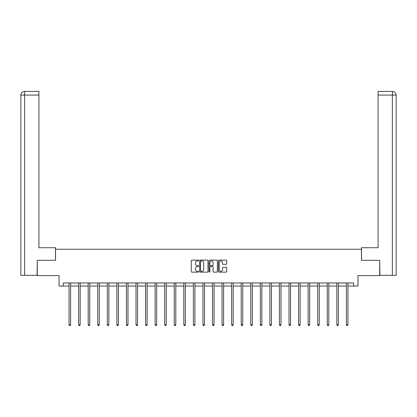 <?xml version="1.0" encoding="UTF-8"?>
<svg xmlns="http://www.w3.org/2000/svg" width="417" height="417" viewBox="0 0 417 417"><rect width="100%" height="100%" fill="white"/><g stroke="black" fill="none" stroke-linecap="round" stroke-linejoin="round"><path stroke-width="0.63" d="M198.69 260.521A0.422 0.422 0 0 0 198.273 260.104L191.877 260.104A0.599 0.599 0 0 0 191.278 260.703L191.278 271.535A0.599 0.599 0 0 0 191.877 272.134L198.273 272.134A0.422 0.422 0 0 0 198.69 271.717A0.422 0.422 0 0 0 198.273 271.295L197.444 271.295A1.923 1.923 0 0 1 195.516 269.366L195.516 268.465A1.923 1.923 0 0 1 197.444 266.541L198.273 266.541A0.422 0.422 0 0 0 198.69 266.119A0.422 0.422 0 0 0 198.273 265.697L197.444 265.697A1.923 1.923 0 0 1 195.516 263.773L195.516 262.872A1.923 1.923 0 0 1 197.444 260.943L198.273 260.943A0.422 0.422 0 0 0 198.69 260.521M226.087 264.342A0.599 0.599 0 0 0 226.686 263.742L226.686 260.703A0.599 0.599 0 0 0 226.087 260.104L218.988 260.104A0.599 0.599 0 0 0 218.383 260.703L218.383 271.535A0.599 0.599 0 0 0 218.988 272.134L226.087 272.134A0.599 0.599 0 0 0 226.686 271.535L226.686 267.865A0.599 0.599 0 0 0 226.087 267.261L223.048 267.261A0.599 0.599 0 0 0 222.443 267.865L222.443 269.684A1.611 1.611 0 0 1 220.838 271.295A1.611 1.611 0 0 1 219.227 269.684L219.227 262.554A1.611 1.611 0 0 1 220.838 260.943A1.611 1.611 0 0 1 222.443 262.554L222.443 263.742A0.599 0.599 0 0 0 223.048 264.342L226.087 264.342M63.332 286.041L63.332 282.976L353.668 282.976L353.668 286.041L357.958 286.041L357.958 275.621L379.72 275.621L379.72 260.297L361.45 260.297L361.45 249.262L55.55 249.262L55.55 260.297L37.28 260.297L37.28 275.621L59.042 275.621L59.042 286.041L69.066 286.041M207.974 260.703A0.599 0.599 0 0 0 207.374 260.104L200.269 260.104A0.599 0.599 0 0 0 199.67 260.703L199.67 271.535A0.599 0.599 0 0 0 200.269 272.134L207.374 272.134A0.599 0.599 0 0 0 207.974 271.535L207.974 260.703M209.626 260.104L216.731 260.104A0.599 0.599 0 0 1 217.33 260.703L217.33 271.535A0.599 0.599 0 0 1 216.731 272.134L213.692 272.134A0.599 0.599 0 0 1 213.087 271.535L213.087 267.141A0.599 0.599 0 0 0 212.488 266.541L210.47 266.541A0.599 0.599 0 0 0 209.871 267.141L209.871 271.717A0.422 0.422 0 0 1 209.449 272.134A0.422 0.422 0 0 1 209.026 271.717L209.026 260.703A0.599 0.599 0 0 1 209.626 260.104M70.598 286.041L78.631 286.041M80.163 286.041L88.19 286.041M89.723 286.041L97.755 286.041M99.288 286.041L107.32 286.041M108.853 286.041L116.88 286.041M118.412 286.041L126.445 286.041M127.977 286.041L136.01 286.041M137.542 286.041L145.569 286.041M147.102 286.041L155.134 286.041M156.667 286.041L164.699 286.041M166.232 286.041L174.264 286.041M175.797 286.041L183.824 286.041M185.357 286.041L193.389 286.041M194.921 286.041L202.954 286.041M204.486 286.041L212.514 286.041M214.046 286.041L222.079 286.041M223.611 286.041L231.643 286.041M233.176 286.041L241.203 286.041M242.736 286.041L250.768 286.041M252.301 286.041L260.333 286.041M261.866 286.041L269.898 286.041M271.431 286.041L279.458 286.041M280.99 286.041L289.023 286.041M290.555 286.041L298.588 286.041M300.12 286.041L308.147 286.041M309.68 286.041L317.712 286.041M319.245 286.041L327.277 286.041M328.81 286.041L336.837 286.041M338.369 286.041L346.402 286.041M347.934 286.041L353.668 286.041M200.931 260.943A0.422 0.422 0 0 0 200.514 261.365L200.514 270.873A0.422 0.422 0 0 0 200.931 271.295L201.807 271.295A1.923 1.923 0 0 0 203.731 269.366L203.731 262.872A1.923 1.923 0 0 0 201.807 260.943L200.931 260.943M213.087 262.585A1.611 1.611 0 0 0 211.476 260.974A1.611 1.611 0 0 0 209.871 262.585L209.871 265.097A0.599 0.599 0 0 0 210.47 265.697L212.488 265.697A0.599 0.599 0 0 0 213.087 265.097L213.087 262.585M70.676 282.976L70.64 283.07A0.615 0.615 0 0 0 70.598 283.294L70.598 324.801L69.066 324.801L69.066 283.294A0.615 0.615 0 0 0 69.019 283.07L68.982 282.976M70.598 324.801L70.139 325.594L69.524 325.594L69.066 324.801M55.487 260.297L55.487 247.729L38.932 247.729L38.932 95.081L24.619 95.081L24.619 275.314L37.097 275.314L37.28 260.297M24.619 275.314L20.85 275.314L20.85 95.081C21.069 92.85 22.294 91.62 24.525 91.406L38.932 91.406L38.932 95.081M25.447 91.406L38.932 91.406M20.85 95.081L24.619 95.081L24.53 91.406C22.289 91.625 21.064 92.85 20.85 95.081L20.85 238.534M361.513 260.297L361.513 247.729L378.068 247.729L378.068 91.406L392.47 91.406L378.068 91.406M396.15 275.314L396.15 238.534L396.15 275.314L379.903 275.314L379.72 260.297M391.553 91.406L392.381 91.406L392.381 95.081L378.068 95.081M392.381 275.314L392.381 95.081L396.15 95.081L396.15 238.534L396.15 95.081C395.931 92.85 394.706 91.62 392.475 91.406M80.241 282.976L80.205 283.07A0.615 0.615 0 0 0 80.163 283.294L80.163 324.801L78.631 324.801L78.631 283.294A0.615 0.615 0 0 0 78.584 283.07L78.547 282.976M80.163 324.801L79.699 325.594L79.089 325.594L78.631 324.801M89.806 282.976L89.77 283.07A0.615 0.615 0 0 0 89.723 283.294L89.723 324.801L88.19 324.801L88.19 283.294A0.615 0.615 0 0 0 88.149 283.07L88.112 282.976M89.723 324.801L89.264 325.594L88.654 325.594L88.19 324.801M99.366 282.976L99.335 283.07A0.615 0.615 0 0 0 99.288 283.294L99.288 324.801L97.755 324.801L97.755 283.294A0.615 0.615 0 0 0 97.708 283.07L97.677 282.976M99.288 324.801L98.829 325.594L98.214 325.594L97.755 324.801M108.931 282.976L108.894 283.07A0.615 0.615 0 0 0 108.853 283.294L108.853 324.801L107.32 324.801L107.32 283.294A0.615 0.615 0 0 0 107.273 283.07L107.237 282.976M108.853 324.801L108.394 325.594L107.779 325.594L107.32 324.801M118.496 282.976L118.459 283.07A0.615 0.615 0 0 0 118.412 283.294L118.412 324.801L116.88 324.801L116.88 283.294A0.615 0.615 0 0 0 116.838 283.07L116.802 282.976M118.412 324.801L117.954 325.594L117.344 325.594L116.88 324.801M128.061 282.976L128.024 283.07A0.615 0.615 0 0 0 127.977 283.294L127.977 324.801L126.445 324.801L126.445 283.294A0.615 0.615 0 0 0 126.403 283.07L126.367 282.976M127.977 324.801L127.519 325.594L126.904 325.594L126.445 324.801M137.62 282.976L137.584 283.07A0.615 0.615 0 0 0 137.542 283.294L137.542 324.801L136.01 324.801L136.01 283.294A0.615 0.615 0 0 0 135.963 283.07L135.926 282.976M137.542 324.801L137.084 325.594L136.468 325.594L136.01 324.801M147.185 282.976L147.149 283.07A0.615 0.615 0 0 0 147.102 283.294L147.102 324.801L145.569 324.801L145.569 283.294A0.615 0.615 0 0 0 145.528 283.07L145.491 282.976M147.102 324.801L146.643 325.594L146.033 325.594L145.569 324.801M156.75 282.976L156.714 283.07A0.615 0.615 0 0 0 156.667 283.294L156.667 324.801L155.134 324.801L155.134 283.294A0.615 0.615 0 0 0 155.093 283.07L155.056 282.976M156.667 324.801L156.208 325.594L155.593 325.594L155.134 324.801M166.31 282.976L166.274 283.07A0.615 0.615 0 0 0 166.232 283.294L166.232 324.801L164.699 324.801L164.699 283.294A0.615 0.615 0 0 0 164.652 283.07L164.616 282.976M166.232 324.801L165.773 325.594L165.158 325.594L164.699 324.801M175.875 282.976L175.838 283.07A0.615 0.615 0 0 0 175.797 283.294L175.797 324.801L174.264 324.801L174.264 283.294A0.615 0.615 0 0 0 174.217 283.07L174.181 282.976M175.797 324.801L175.333 325.594L174.723 325.594L174.264 324.801M185.44 282.976L185.403 283.07A0.615 0.615 0 0 0 185.357 283.294L185.357 324.801L183.824 324.801L183.824 283.294A0.615 0.615 0 0 0 183.782 283.07L183.746 282.976M185.357 324.801L184.898 325.594L184.283 325.594L183.824 324.801M195 282.976L194.963 283.07A0.615 0.615 0 0 0 194.921 283.294L194.921 324.801L193.389 324.801L193.389 283.294A0.615 0.615 0 0 0 193.342 283.07L193.311 282.976M194.921 324.801L194.463 325.594L193.848 325.594L193.389 324.801M204.565 282.976L204.528 283.07A0.615 0.615 0 0 0 204.486 283.294L204.486 324.801L202.954 324.801L202.954 283.294A0.615 0.615 0 0 0 202.907 283.07L202.87 282.976M204.486 324.801L204.022 325.594L203.413 325.594L202.954 324.801M214.13 282.976L214.093 283.07A0.615 0.615 0 0 0 214.046 283.294L214.046 324.801L212.514 324.801L212.514 283.294A0.615 0.615 0 0 0 212.472 283.07L212.435 282.976M214.046 324.801L213.587 325.594L212.978 325.594L212.514 324.801M223.689 282.976L223.658 283.07A0.615 0.615 0 0 0 223.611 283.294L223.611 324.801L222.079 324.801L222.079 283.294A0.615 0.615 0 0 0 222.037 283.07L222 282.976M223.611 324.801L223.152 325.594L222.537 325.594L222.079 324.801M233.254 282.976L233.218 283.07A0.615 0.615 0 0 0 233.176 283.294L233.176 324.801L231.643 324.801L231.643 283.294A0.615 0.615 0 0 0 231.597 283.07L231.56 282.976M233.176 324.801L232.717 325.594L232.102 325.594L231.643 324.801M242.819 282.976L242.783 283.07A0.615 0.615 0 0 0 242.736 283.294L242.736 324.801L241.203 324.801L241.203 283.294A0.615 0.615 0 0 0 241.162 283.07L241.125 282.976M242.736 324.801L242.277 325.594L241.667 325.594L241.203 324.801M252.384 282.976L252.348 283.07A0.615 0.615 0 0 0 252.301 283.294L252.301 324.801L250.768 324.801L250.768 283.294A0.615 0.615 0 0 0 250.726 283.07L250.69 282.976M252.301 324.801L251.842 325.594L251.227 325.594L250.768 324.801M261.944 282.976L261.907 283.07A0.615 0.615 0 0 0 261.866 283.294L261.866 324.801L260.333 324.801L260.333 283.294A0.615 0.615 0 0 0 260.286 283.07L260.25 282.976M261.866 324.801L261.407 325.594L260.792 325.594L260.333 324.801M271.509 282.976L271.472 283.07A0.615 0.615 0 0 0 271.431 283.294L271.431 324.801L269.898 324.801L269.898 283.294A0.615 0.615 0 0 0 269.851 283.07L269.815 282.976M271.431 324.801L270.967 325.594L270.357 325.594L269.898 324.801M281.074 282.976L281.037 283.07A0.615 0.615 0 0 0 280.99 283.294L280.99 324.801L279.458 324.801L279.458 283.294A0.615 0.615 0 0 0 279.416 283.07L279.38 282.976M280.99 324.801L280.532 325.594L279.916 325.594L279.458 324.801M290.633 282.976L290.597 283.07A0.615 0.615 0 0 0 290.555 283.294L290.555 324.801L289.023 324.801L289.023 283.294A0.615 0.615 0 0 0 288.976 283.07L288.939 282.976M290.555 324.801L290.096 325.594L289.481 325.594L289.023 324.801M300.198 282.976L300.162 283.07A0.615 0.615 0 0 0 300.12 283.294L300.12 324.801L298.588 324.801L298.588 283.294A0.615 0.615 0 0 0 298.541 283.07L298.504 282.976M300.12 324.801L299.656 325.594L299.046 325.594L298.588 324.801M309.763 282.976L309.727 283.07A0.615 0.615 0 0 0 309.68 283.294L309.68 324.801L308.147 324.801L308.147 283.294A0.615 0.615 0 0 0 308.106 283.07L308.069 282.976M309.68 324.801L309.221 325.594L308.606 325.594L308.147 324.801M319.323 282.976L319.292 283.07A0.615 0.615 0 0 0 319.245 283.294L319.245 324.801L317.712 324.801L317.712 283.294A0.615 0.615 0 0 0 317.665 283.07L317.634 282.976M319.245 324.801L318.786 325.594L318.171 325.594L317.712 324.801M328.888 282.976L328.851 283.07A0.615 0.615 0 0 0 328.81 283.294L328.81 324.801L327.277 324.801L327.277 283.294A0.615 0.615 0 0 0 327.23 283.07L327.194 282.976M328.81 324.801L328.346 325.594L327.736 325.594L327.277 324.801M338.453 282.976L338.416 283.07A0.615 0.615 0 0 0 338.369 283.294L338.369 324.801L336.837 324.801L336.837 283.294A0.615 0.615 0 0 0 336.795 283.07L336.759 282.976M338.369 324.801L337.911 325.594L337.301 325.594L336.837 324.801M348.018 282.976L347.981 283.07A0.615 0.615 0 0 0 347.934 283.294L347.934 324.801L346.402 324.801L346.402 283.294A0.615 0.615 0 0 0 346.36 283.07L346.324 282.976M347.934 324.801L347.476 325.594L346.861 325.594L346.402 324.801"/></g></svg>
